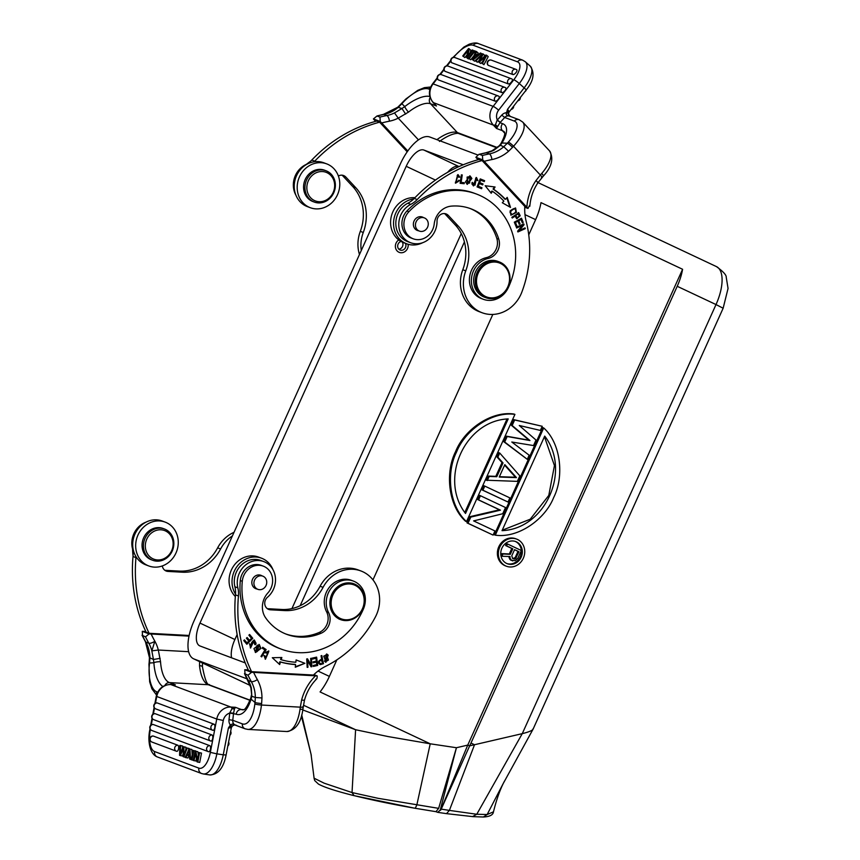 <?xml version="1.0" encoding="UTF-8"?>
<svg xmlns="http://www.w3.org/2000/svg" width="860" height="860" viewBox="0 0 860 860"><rect width="100%" height="100%" fill="white"/><g stroke="black" fill="none" stroke-linecap="round" stroke-linejoin="round"><path stroke-width="1.29" d="M440.61 810.292L467.743 745.104L682.593 269.277A35.819 15.77 115.2 0 1 677.218 286.294L470.979 743.062A35.819 15.77 115.2 0 1 469.667 745.824L441.223 809.131L437.751 812.356L435.88 811.657M438.654 808.357L378.045 798.306L352.03 792.554L324.209 783.202L314.061 778.203L314.706 780.568L318.458 784.094C324.209 787.276 335.97 791.103 353.75 795.575L354.03 795.618C372.735 800.219 393.138 804.444 415.229 808.292L435.977 811.679L438.654 808.357L456.434 747.727L467.743 745.104L469.667 745.824L474.526 744.728L449.393 810.399L441.223 809.131M493.479 811.84L487.147 814.528L476.773 814.259L522.267 733.644L474.526 744.728L470.979 743.062M472.591 816.57L476.773 814.259L449.393 810.399L446.512 813.646L473.129 816.656L483.385 817C489.619 816.699 492.973 815.011 493.457 811.947M483.427 817L487.147 814.528L504.433 781.181M533.103 729.119L723.142 308.235L716.014 304.558L522.267 733.644C527.889 732.258 531.351 730.946 532.641 729.721L533.178 728.657L532.641 729.721M314.083 778.085L311.04 754.231L301.72 714.961M302.795 709.951L355.599 729.731L388.215 736.59L430.226 743.803L416.81 805.067L415.229 808.292M440.212 810.195L456.434 747.727L430.226 743.803L320.06 691.934A35.819 15.77 -64.8 0 0 329.38 676.401L336.851 659.856M446.501 813.646L437.751 812.356M682.593 269.277L540.994 202.616A35.819 15.77 -64.8 0 1 535.619 219.633L528.75 234.855M516.634 539.102L515.645 538.726A14.491 13.007 110.5 0 0 498.585 547.25A14.491 13.007 110.5 0 0 504.605 565.504A14.491 13.007 110.5 0 0 505.476 565.869L506.465 566.245A14.491 13.007 110.5 0 0 523.536 557.721A14.491 13.007 110.5 0 0 517.516 539.467A14.491 13.007 110.5 0 0 516.634 539.102A14.491 13.007 110.5 0 0 499.563 547.616A14.491 13.007 110.5 0 0 505.594 565.869A14.491 13.007 110.5 0 0 506.465 566.245M542.219 426.281L513.656 419.615L511.173 425.119L528.964 440.18L506.196 436.138L503.713 441.653L527.298 459.337L529.158 455.209L511.808 442.029L533.512 445.566L536.006 440.051L519.268 425.496L540.36 430.419L542.219 426.281L514.645 419.981L512.162 425.496L529.953 440.546L507.185 436.504L504.691 442.019L527.298 459.337M499.724 453.037L498.736 452.661L496.865 456.8L502.025 462.572L495.812 476.343L488.158 476.075L486.298 480.213L517.344 481.374L519.838 475.86L499.724 453.037L497.854 457.165L503.014 462.938L496.8 476.709L489.146 476.451L487.287 480.579M484.793 486.094L483.804 485.717L481.944 489.856L508.023 502.036L509.883 497.897L484.793 486.094L482.933 490.221L508.023 502.036M480.439 495.725L479.461 495.36L477.59 499.488L499.477 509.797L469.818 516.71L467.023 522.901L493.092 535.081L494.962 530.953L473.613 520.902L502.735 513.742L505.529 507.54L480.439 495.725L478.579 499.864L500.466 510.163L470.807 517.075L468.001 523.278L493.092 535.081M466.507 521.611L465.529 521.235C448.178 505.594 444.942 472.387 455.606 451.565C464.196 429.753 491.028 410.714 513.936 414.025L514.925 414.391C492.006 411.091 465.185 430.129 456.596 451.93C445.931 472.763 449.167 505.97 466.507 521.611L514.925 414.391M543.713 427.947L542.725 427.581L494.317 534.791L495.306 535.167C518.214 538.467 545.046 519.429 553.625 497.628C564.3 476.795 561.064 443.588 543.713 427.947L495.306 535.167M521.321 550.475A11.857 10.632 110.5 0 0 515.441 541.499A11.857 10.632 110.5 0 0 515.204 541.402M506.906 563.569A11.857 10.632 110.5 0 0 521.321 550.518L507.475 543.961L506.604 545.906L512.796 548.82L510.313 554.324L502.95 554.001L501.928 556.259L510.023 556.538L510.023 558.118L511.506 560.376L515.333 560.612L517.827 558.258L521.332 550.486M509.034 556.506L509.776 559.269L512.689 560.935M507.475 543.961L506.497 543.595L505.615 545.53L511.808 548.454L509.324 553.947L501.96 553.625L500.971 555.818M504.616 465.12L515.462 477.246L499.391 476.698M514.527 549.733L518 551.367L515.215 557.516L512.829 558.645M507.024 418.971L464.787 512.506M544.455 436.687L554.442 465.561L548.788 495.435L530.212 519.225L502.219 530.222M477.784 154.972L429.828 137.019A35.819 15.77 115.2 0 0 400.287 164.099L194.048 620.866A35.819 15.77 115.2 0 0 193.607 658.814A35.819 15.77 115.2 0 0 194.124 659.039L247.239 678.927M492.823 314.438L372.971 579.866M300.14 605.73L464.421 241.897M463.217 164.776L423.937 150.07A21.489 9.46 -64.8 0 0 406.21 166.313L199.971 623.081A21.489 9.46 -64.8 0 0 199.703 645.849A21.489 9.46 -64.8 0 0 200.025 645.989L245.24 662.92M291.927 608.601L461.261 233.565M237.134 634.551L234.887 639.517A21.489 9.46 115.2 0 0 231.598 657.814M447.619 172.333A21.489 9.46 115.2 0 1 458.853 166.507L459.025 166.571M244.627 661.394L244.132 662.501M506.669 563.472A11.857 10.632 -69.5 0 1 501.745 548.54A11.857 10.632 -69.5 0 1 515.71 541.563A11.857 10.632 -69.5 0 1 516.43 541.875A11.857 10.632 -69.5 0 1 521.354 556.807A11.857 10.632 -69.5 0 1 507.389 563.773A11.857 10.632 -69.5 0 1 506.669 563.472M504.841 464.626L516.452 477.612L499.241 477.031L504.841 464.626M511.786 555.807L514.559 549.648L518.988 551.733L515.473 558.721L512.678 558.581L511.786 555.807M465.507 513.463C438.697 478.762 464.948 420.626 508.206 418.906L465.507 513.463M544.713 436.095C571.524 470.796 545.272 528.932 502.025 530.652L544.713 436.095M528.964 440.18L529.953 440.546M506.196 436.138L507.185 436.504M511.173 425.119L512.162 425.496M513.656 419.615L514.645 419.981M503.713 441.653L504.691 442.019M515.462 477.246L516.452 477.612M502.025 462.572L503.014 462.938M495.812 476.343L496.8 476.709M496.865 456.8L497.854 457.165M488.158 476.075L489.146 476.451M481.944 489.856L482.933 490.221M477.59 499.488L478.579 499.864M467.023 522.901L468.001 523.278M469.818 516.71L470.807 517.075M499.477 509.797L500.466 510.163M513.603 558.721L514.592 559.086M514.484 558.344L515.473 558.721M515.215 557.516L516.204 557.882M518 551.367L518.988 551.733M509.776 559.269L510.765 559.645M510.517 560.01L511.506 560.376M509.034 557.742L510.023 558.118M500.993 555.915L501.928 556.259M501.96 553.625L502.95 554.001M509.324 553.947L510.313 554.324M511.808 548.454L512.796 548.82M505.615 545.53L506.604 545.906M172.935 684.689L175.354 684.818L170.828 684.571L230.845 707.049A5.01 2.128 93.1 0 1 232.039 708.672L234.447 709.048L235.382 707.296L232.039 708.672L229.803 712.789L228.996 719.702A7.88 7.074 110.5 0 0 230.308 725.087L231.899 726.173L228.416 727.968C231.093 727.893 231.942 727.625 230.953 727.151M231.544 726.485L230.308 725.087L228.416 727.968L223.256 754.811L216.87 753.844L223.288 720.497A9.073 8.138 -69.5 0 1 229.727 713.091L233.501 713.671L232.77 720.282L242.348 723.873A23.876 10.148 93.1 0 0 254.839 704.007L255.011 702.491A5.01 0.602 -173.6 0 0 261.623 703.512L261.451 705.028L300.312 707.157L300.022 709.307A5.01 0.935 -171.7 0 0 302.957 708.876A5.01 0.935 -171.7 0 1 302.957 708.876L302.957 708.876C301.161 722.679 295.765 730.226 286.778 731.527A28.896 12.276 -86.9 0 0 300.022 709.307M229.803 712.789L233.554 713.22L234.447 709.048M231.899 726.173L234.253 725.012M230.469 724.765L232.877 723.873L236.059 725.378M236.747 725.485L233.554 724.303M261.623 703.512L261.977 697.954L255.334 697.492L255.011 702.491L251.099 699.169L251.808 696.267L255.334 697.492A33.185 29.777 110.5 0 0 251.303 681.593A148.285 133.042 -69.5 0 1 247.981 675.229L251.582 672.284L315.523 675.82A47.752 42.849 110.5 0 0 301.602 700.115L300.312 707.157C302.913 707.328 303.731 707.189 302.752 706.737M223.288 720.497L216.752 719.046A14.082 12.642 -69.5 0 1 230.845 707.049L235.382 707.296L241.305 709.511A5.01 4.504 -69.5 0 0 236.22 714.219A33.432 14.212 -86.9 0 0 251.099 699.169A5.01 2.354 -162.5 0 1 250.851 697.912A5.01 2.354 -162.5 0 1 250.851 697.901A5.01 2.354 -162.5 0 1 250.862 697.858M261.977 697.954A38.206 34.282 110.5 0 0 257.333 679.593A5.01 1.763 151 0 1 251.303 681.593L248.336 680.486A33.185 29.777 -69.5 0 1 251.346 688.14L251.808 696.267L250.894 687.742L244.509 673.616L247.981 675.229M248.282 669.875L244.745 669.725L245.025 674.122A148.285 133.042 110.5 0 0 248.336 680.486A5.01 1.763 151 0 1 247.906 680.142M303.956 700.233L301.602 700.115M315.867 679.12C316.77 679.475 317.211 678.389 317.179 675.885L315.523 675.82M251.582 672.284L244.745 669.725M313.857 674.638L317.179 675.885M313.448 675.046L251.561 671.671L248.604 670.553A143.265 128.548 110.5 0 1 235.479 594.873A23.876 21.425 -69.5 0 0 234.898 586.757A21.016 18.855 110.5 0 1 234.425 579.113A21.016 18.855 110.5 0 1 242.326 564.138A21.016 18.855 110.5 0 1 260.784 560.473L263.751 561.58A21.016 18.855 -69.5 0 1 274.899 574.652A21.016 18.855 -69.5 0 1 275.372 582.295A21.016 18.855 -69.5 0 1 267.471 597.27A7.159 6.429 110.5 0 0 264.772 604.021A7.159 6.429 110.5 0 0 268.739 609.439A7.159 6.429 110.5 0 0 270.47 609.804L284.778 610.578A42.978 38.56 110.5 0 0 323.081 587.348A33.432 29.992 -69.5 0 1 360.91 570.954A33.432 29.992 -69.5 0 1 379.4 603.913A33.432 29.992 -69.5 0 1 375.293 617.179A109.833 98.556 -69.5 0 1 325.65 666.307A47.752 42.849 110.5 0 0 313.448 675.046M189.146 635.476L149.092 633.293L146.125 632.175A143.265 128.548 110.5 0 1 133.01 556.495A23.876 21.425 -69.5 0 0 132.418 548.379L133.031 548.615M160.143 658.341L153.446 659.48L153.886 662.77A5.01 1.247 176.2 0 1 160.541 661.749L158.315 650.031L151.833 650.87L153.446 659.48L149.447 657.62L145.437 641.764L142.04 635.239L145.501 636.851L149.102 633.906L142.266 631.347L145.802 631.498M189.006 636.131L149.102 633.906M145.437 641.764A5.01 1.763 -29 0 0 145.856 642.108A148.285 133.042 110.5 0 1 142.545 635.744L142.266 631.347M188.641 651.687L158.315 650.031A38.206 34.282 110.5 0 0 154.854 641.216L151.833 650.87A33.185 29.777 110.5 0 0 148.823 643.216A5.01 1.763 -29 0 0 154.854 641.216A143.265 128.548 -69.5 0 1 151.156 634.067M149.447 657.61L149.124 662.695A5.01 0.602 -173.6 0 1 149.124 662.684A5.01 0.602 -173.6 0 0 149.575 663.006L149.898 657.964A33.185 29.777 -69.5 0 0 145.856 642.108L148.823 643.216A148.285 133.042 -69.5 0 1 145.501 636.851M199.606 661.641L199.541 665.683A5.01 1.537 174.4 0 1 202.433 666.779A5.01 1.537 174.4 0 0 202.433 666.779L202.455 662.985M250.002 700.341L208.281 684.721L169.431 682.603L175.354 684.818L172.527 684.625M170.215 684.549A5.01 2.128 93.1 0 1 170.549 684.517L174.064 684.7M196.413 758.584L195.951 761.025L193.306 760.466L195.112 751.124L197.8 751.704L198.413 754.972M197.8 762.154L199.595 752.801L198.875 752.532L201.519 753.091L199.713 762.444L197.026 761.863L195.446 753.392L194.037 760.734M195.112 751.124L197.8 751.704M188.888 755.779L187.878 758.004L185.169 757.413L189.157 748.888L191.887 749.49L192.167 754.854M189.157 748.888L191.887 749.49M193.36 760.186L191.984 759.971L193.79 750.63L193.027 750.339L195.65 751.199M208.647 751.737A3.096 1.344 98.6 0 1 208.582 751.715A3.107 2.784 -69.5 0 1 208.292 751.629A3.107 3.107 0 0 0 208.647 751.737A3.096 1.344 98.6 0 0 210.442 749.167A3.096 1.344 98.6 0 0 210.571 747.781A3.096 1.344 -81.4 0 0 209.743 745.663A3.107 2.784 -69.5 0 1 209.743 745.663L153.22 724.496A3.096 1.344 -81.4 0 0 153.058 724.464A3.096 1.344 -81.4 0 0 152.779 724.507M214.753 727.732A3.096 1.344 98.6 0 1 212.957 730.312A3.096 1.344 98.6 0 1 212.893 730.29A3.107 2.784 -69.5 0 1 214.054 724.227A3.096 1.344 -81.4 0 1 214.882 726.367A3.096 1.344 98.6 0 1 214.753 727.732M156.746 702.942A3.096 1.344 -81.4 0 1 157.025 702.899A3.096 1.344 -81.4 0 1 157.197 702.932L214.054 724.227M210.893 741.062A3.096 1.344 98.6 0 1 210.818 741.04A3.107 2.784 -69.5 0 1 210.528 740.944A3.107 3.107 0 0 0 210.893 741.062A3.096 1.344 98.6 0 0 212.689 738.482A3.096 1.344 98.6 0 0 212.807 737.095A3.096 1.344 -81.4 0 0 211.99 734.977L155.123 713.682A3.096 1.344 -81.4 0 0 154.95 713.649A3.096 1.344 -81.4 0 0 154.671 713.692M176.741 751.317A3.096 1.344 98.6 0 1 176.666 751.296A3.107 2.784 -69.5 0 1 176.375 751.21A3.107 3.107 0 0 0 176.741 751.317A3.096 1.344 98.6 0 0 178.536 748.748A3.096 1.344 98.6 0 0 178.654 747.361A3.096 1.344 -81.4 0 0 177.837 745.233L153.274 736.042A3.096 1.344 -81.4 0 0 153.112 735.999A3.096 1.344 -81.4 0 0 152.822 736.053M180.45 755.65L179.568 755.317L179.858 745.405L180.632 745.695L180.191 754.155L183.083 746.62L183.986 746.953L183.696 755.467L186.426 747.867L187.19 748.157L183.825 756.918L183.094 756.639L183.287 748.275L180.45 755.65L182.363 755.94L183.158 753.876M186.426 747.867L189.103 748.447L187.888 751.608M185.857 749.436L185.9 747.243L183.083 746.62M182.427 748.275L182.546 745.986L179.858 745.405M199.595 752.801L201.519 753.091M198.875 752.532L197.467 759.875L195.886 751.414M191.264 759.53L189.641 759.09L189.523 756.015L187.136 755.123L185.964 757.714M189.974 749.2L190.501 759.412M189.479 754.919L189.35 750.017L187.555 754.198L189.479 754.919M189.469 754.489L187.555 754.198M191.984 759.971L191.232 759.692L193.027 750.339M193.79 750.63L195.704 750.92M185.298 757.133L183.825 756.918M187.19 748.157L189.103 748.447M183.986 746.953L185.9 747.243M180.632 745.695L182.546 745.986M320.995 663.447L319.662 663.383C317.942 661.91 318.49 660.738 321.307 659.846L322.489 662.985M251.561 671.671A143.265 128.548 -69.5 0 1 238.446 595.98A23.876 21.425 110.5 0 0 237.854 587.864A21.016 18.855 -69.5 0 1 237.392 580.221A21.016 18.855 -69.5 0 1 263.751 561.58M321.812 655.557L321.038 655.793L321.704 659.104C317.824 661.093 317.372 662.92 320.35 664.597L323.467 663.705L321.812 655.557M324.575 661.286L325.875 662.329L328.187 655.137L326.854 654.073L324.575 661.286M311.417 658.276L310.654 658.384L311.03 665.006L307.514 658.835L306.708 658.943L307.171 667.371L307.934 667.263L307.568 660.652L311.073 666.812L311.879 666.693L311.417 658.276M281.844 657.513L272.298 657.717L279.672 664.565L280.457 661.996A82.861 74.347 110.5 0 0 295.582 664.587L295.281 667.242L304.902 663.307L296.098 659.953L295.851 662.232A80.464 72.197 -69.5 0 1 281.166 659.717L281.844 657.513M316.62 657.126L312.191 658.136L312.32 659.115L315.964 658.287L316.329 661.114L313.051 661.856L313.169 662.834L316.458 662.082L316.781 664.63L313.276 665.425L313.406 666.414L317.695 665.436L316.62 657.126M253.958 648.601L255.592 652.514L260.892 648.451L259.279 644.505L253.958 648.601M266.159 649.579L262.762 647.279L262.236 648.139L264.912 649.956L260.967 656.395L261.687 656.879L266.159 649.579L265.568 649.364L261.171 656.535M253.259 640.689L254.721 644.269L255.377 644.774L256.108 643.366L254.323 640.023L250.991 647.129L249.583 643.742L250.593 648.021L252.27 642.786L253.915 640.937L253.259 640.689L251.679 642.56L250.303 647.881M252.797 638.313L249.583 634.486L248.884 635.185L251.528 638.335L249.497 640.367L247.11 637.529L246.422 638.228L248.798 641.066L246.981 642.893L244.433 639.861L243.735 640.56L246.841 644.269L252.797 638.313L252.206 638.088L246.476 643.828M266.127 653.095L268.578 651.977L265.826 658.33L264.858 655.771L263.988 655.589L265.45 659.222L268.857 651.031L265.503 652.417L266.127 653.095M360.91 570.954L357.954 569.847A33.432 29.992 110.5 0 0 320.113 586.24A42.978 38.56 -69.5 0 1 281.811 609.471L267.503 608.687A7.159 6.429 -69.5 0 1 267.342 608.676M149.092 633.293A143.265 128.548 -69.5 0 1 135.966 557.603A23.876 21.425 110.5 0 0 136.03 556.699M162.325 565.934A7.159 6.429 110.5 0 0 166.26 571.062A7.159 6.429 110.5 0 0 167.99 571.427L182.299 572.201A42.978 38.56 110.5 0 0 220.601 548.97A33.432 29.992 -69.5 0 1 232.404 535.909M234.038 532.308A33.432 29.992 110.5 0 0 217.634 547.863A42.978 38.56 -69.5 0 1 179.342 571.094L165.023 570.32A7.159 6.429 -69.5 0 1 164.862 570.298M146.103 522.117A21.016 18.855 110.5 0 0 131.945 540.736A21.016 18.855 110.5 0 0 132.418 548.379M321.296 655.718L323.467 663.705M322.865 663.479L319.759 664.371M320.264 663.608C318.533 662.135 319.082 660.953 321.898 660.071M326.553 653.987L327.596 654.912L325.585 662.2M326.316 654.912L323.693 656.18L325.854 661.275M324.295 656.395L326.628 654.997L328.445 660.071L326.144 661.415L323.693 656.18M311.879 666.693L310.911 666.532M310.836 658.362L311.288 666.478M307.568 660.652L306.977 660.426L307.16 667.059M307.934 667.263L307.342 667.038M311.03 665.006L307.084 658.889M281.177 657.524L280.575 659.491L281.166 659.717M304.902 663.307L295.335 666.758M296.098 659.953L304.311 663.082M280.457 661.996L279.865 661.77A82.861 74.347 -69.5 0 0 294.991 664.361L295.582 664.587M279.865 661.77L279.156 664.092M317.695 665.436L313.363 666.059M316.071 657.255L317.103 665.21M316.458 662.082L313.126 662.49M315.964 658.287L312.277 658.771M258.978 644.419L260.3 648.225L255.302 652.385M258.645 645.344L257.075 645.193L255.635 651.45M257.677 645.419L258.957 645.43L257.129 651.633L255.925 651.59L257.677 645.419L257.075 645.193M262.676 647.408L265.568 649.364M254.023 639.937L255.517 643.14L254.786 644.559M249.454 643.904L250.228 644.28M249.636 644.054L250.69 646.967M249.357 634.701L252.206 638.088M246.981 642.893L244.208 640.087M249.497 640.367L246.895 637.755M268.277 651.901L266.89 651.751L265.536 652.869M268.556 650.945L265.159 659.093M264.246 655.642L265.536 658.19M265.665 617.867A54.438 48.848 110.5 0 0 286.767 634.357A54.438 48.848 110.5 0 0 299.871 637.088A54.438 48.848 110.5 0 0 321.081 633.25A14.33 12.857 110.5 0 0 328.563 612.546A21.489 19.285 -69.5 0 1 329.627 590.487A21.489 19.285 -69.5 0 1 348.16 579.973A21.489 19.285 -69.5 0 1 353.331 581.048A21.489 19.285 -69.5 0 1 363.404 609.03A70.197 62.984 -69.5 0 1 298.13 652.643A70.197 62.984 -69.5 0 1 281.241 649.117A70.197 62.984 -69.5 0 1 242.273 581.295A16.716 14.996 -69.5 0 1 259.247 565.299A16.716 14.996 -69.5 0 1 263.267 566.138A16.716 14.996 -69.5 0 1 267.847 592.981A19.103 17.136 110.5 0 0 265.665 617.867M261.924 575.813A7.159 6.429 110.5 0 0 260.87 575.286A7.159 6.429 110.5 0 0 259.139 574.932A7.159 6.429 110.5 0 0 252.044 580.683A7.159 6.429 110.5 0 0 255.839 588.702A7.159 6.429 110.5 0 0 256.979 589.003M353.331 581.048L351.353 580.317A21.489 19.285 110.5 0 0 346.182 579.231A21.489 19.285 110.5 0 0 327.66 589.745A21.489 19.285 110.5 0 0 326.585 611.804A14.33 12.857 -69.5 0 1 319.103 632.508A54.438 48.848 -69.5 0 1 297.893 636.346A54.438 48.848 -69.5 0 1 285.789 633.971M263.267 566.138L261.3 565.396A16.716 14.996 110.5 0 0 257.28 564.558A16.716 14.996 110.5 0 0 240.295 580.554A70.197 62.984 110.5 0 0 279.263 648.375L281.241 649.117M132.58 549.078A70.197 62.984 110.5 0 0 133.053 555.904M152.392 558.516A15.287 13.717 -69.5 0 1 147.114 538.403A15.287 13.717 -69.5 0 1 166.077 531.244A15.287 13.717 -69.5 0 1 171.344 551.346A15.287 13.717 -69.5 0 1 152.392 558.516M151.156 559.58A16.716 14.996 -69.5 0 1 144.975 538.478A16.716 14.996 -69.5 0 1 164.507 529.008A16.716 14.996 -69.5 0 1 166.13 529.738A16.716 14.996 -69.5 0 1 172.312 550.841A16.716 14.996 -69.5 0 1 152.779 560.312A16.716 14.996 -69.5 0 1 151.156 559.58M164.507 529.008L163.12 528.491A16.716 14.996 110.5 0 0 143.588 537.962A16.716 14.996 110.5 0 0 149.769 559.054A16.716 14.996 110.5 0 0 151.392 559.795L152.779 560.312M266.503 580.392A7.041 6.321 -69.5 0 1 264.579 587.616A7.041 6.321 -69.5 0 1 257.86 589.337A7.041 6.321 -69.5 0 1 254.151 585.079A7.041 6.321 -69.5 0 1 256.087 577.866A7.041 6.321 -69.5 0 1 262.794 576.135A7.041 6.321 -69.5 0 1 266.503 580.392M165.174 522.117L162.207 521.01A23.403 20.995 110.5 0 0 132.849 541.768A23.403 20.995 110.5 0 0 145.791 564.837L148.758 565.945A23.403 20.995 -69.5 0 1 135.815 542.875A23.403 20.995 -69.5 0 1 165.174 522.117A23.403 20.995 -69.5 0 1 178.117 545.186A23.403 20.995 -69.5 0 1 148.758 565.945M235.532 594.185A23.403 20.995 -69.5 0 1 232.168 578.963A23.403 20.995 -69.5 0 1 261.526 558.194A23.403 20.995 -69.5 0 1 272.942 569.61M261.526 558.194L258.559 557.087A23.403 20.995 110.5 0 0 229.212 577.855A23.403 20.995 110.5 0 0 235.339 596.528M349.665 583.972A18.146 16.286 -69.5 0 1 364.07 602.774A18.146 16.286 -69.5 0 1 345.666 619.78A18.146 16.286 -69.5 0 1 331.261 600.989A18.146 16.286 -69.5 0 1 349.665 583.972M364.533 602.677A19.103 17.136 -69.5 0 1 345.172 620.576A19.103 17.136 -69.5 0 1 340.571 619.619A19.103 17.136 -69.5 0 1 330.004 600.785A19.103 17.136 -69.5 0 1 349.375 582.886A19.103 17.136 -69.5 0 1 353.976 583.843A19.103 17.136 -69.5 0 1 364.533 602.677M433.171 102.243L435.117 104.673M508.41 112.133C509.496 112.391 509.195 111.445 507.529 109.306L508.378 114.079L509.012 112.122L526.051 90.16A5.01 0.72 -142.2 0 0 524.159 87.86L507.529 109.306L506.465 112.982C505.852 114.401 506.422 115.261 508.185 115.552L509.915 116.261M506.465 112.982L508.4 113.273L509.432 115.993L508.185 115.552L509.432 115.993M508.41 112.767L506.604 112.638A7.88 7.074 110.5 0 0 501.745 115.122L497.112 120.239L495.457 124.764L496.5 128.463L499.95 122.679L502.627 123.679A33.432 13.47 -43 0 1 501.993 142.996A5.01 2.634 31.3 0 0 500.832 143.738A5.01 2.634 31.3 0 1 500.832 143.738L499.316 145.727L500.348 145.297L503.756 146.748L508.593 151.252L512.506 147.361A5.01 0.903 42.4 0 0 507.303 143.222L503.756 146.748A33.185 29.777 110.5 0 1 489.329 153.908L486.362 152.8A5.01 1.935 -101.2 0 0 485.9 152.757L478.869 154.349L475.881 157.305L478.063 159.745M504.68 133.106L502.423 130.688L496.5 128.463L493.382 125.108A14.082 12.642 -69.5 0 1 493.156 106.371A5.01 0.72 37.8 0 1 498.628 110.177A9.073 8.138 -69.5 0 0 497.295 119.981L500.273 122.346L497.112 120.239M529.846 206.25C530.48 197.703 533.189 189.856 537.973 182.718L543.24 176.182A5.01 1.247 40.6 0 0 541.757 173.419L540.349 175.042L513.527 146.243A5.01 0.903 -137.6 0 0 508.325 142.104A23.876 9.621 137 0 0 514.291 121.067A5.01 4.504 -69.5 0 1 519.171 119.733L522.719 122.077A28.896 11.642 137 0 1 513.527 146.243L512.506 147.361M429.839 96.492A33.432 13.47 -43 0 0 404.781 106.586L401.867 103.737L402.878 102.619A5.01 0.903 -137.6 0 0 402.308 102.598L401.287 103.716A5.01 0.903 42.4 0 1 401.287 103.716L401.287 103.716A5.01 0.903 42.4 0 1 401.867 103.737L398.352 107.231A33.185 29.777 -69.5 0 1 383.882 114.423A148.285 133.042 110.5 0 0 376.992 115.982L383.42 114.38A5.01 1.935 78.8 0 1 383.882 114.423L386.849 115.53A33.185 29.777 110.5 0 0 394.504 112.907L398.234 118.153L408.478 112.112A5.01 0.968 52 0 1 404.781 106.586L401.953 108.5L397.75 107.231L383.42 114.38M394.504 112.907L401.953 108.5L405.651 114.1M407.79 150.984L381.7 122.958A143.265 128.548 -69.5 0 1 389.429 121.185A38.206 34.282 110.5 0 0 398.234 118.153L418.465 139.879M373.401 118.927L380.238 121.486L379.959 117.089L376.992 115.982L373.401 118.927L375.583 121.368M380.238 121.486L381.7 122.958M407.21 151.811L379.625 122.184L376.669 121.077A143.265 128.548 110.5 0 0 311.782 160.046A23.876 21.425 -69.5 0 1 305.354 164.851A21.016 18.855 110.5 0 0 299.355 169.452A21.016 18.855 110.5 0 0 295.904 195.166M475.881 157.305L482.718 159.863L484.18 161.336L528.008 208.453L524.761 207.249M444.512 213.559A7.159 6.429 -69.5 0 1 445.34 214.312L455.219 224.911L458.187 226.019A42.978 38.56 110.5 0 1 465.754 270.846A33.432 29.992 -69.5 0 0 482.094 312.739A33.432 29.992 -69.5 0 0 514.667 303.827A33.432 29.992 -69.5 0 0 521.88 292.024A109.833 98.556 -69.5 0 0 526.223 221.568A47.752 42.849 110.5 0 1 524.804 206.422L482.105 160.562L479.138 159.455A143.265 128.548 110.5 0 0 414.251 198.424A23.876 21.425 -69.5 0 1 407.833 203.229A21.016 18.855 110.5 0 0 401.835 207.83A21.016 18.855 110.5 0 0 407.575 241.585L410.532 242.692A21.016 18.855 -69.5 0 1 404.802 208.937A21.016 18.855 -69.5 0 1 410.79 204.336A23.876 21.425 110.5 0 0 417.218 199.531A143.265 128.548 -69.5 0 1 482.105 160.562M493.371 150.199L494.016 150.167A33.185 29.777 -69.5 0 1 486.362 152.8A148.285 133.042 110.5 0 0 479.471 154.359L482.438 155.466L482.718 159.863M541.467 177.525C542.531 177.805 542.155 176.966 540.349 175.042L535.941 180.621C537.973 182.288 538.478 182.954 537.435 182.643M529.416 205.648L528.008 208.453M485.9 152.757L494.016 150.167L500.348 145.297L501.993 142.996L507.303 143.222L508.325 142.104M491.823 150.908L499.316 145.727M500.81 143.792A5.01 2.634 31.3 0 1 500.832 143.749C507.325 131.634 503.68 131.838 504.368 131.956A28.412 11.449 -43 0 0 502.423 130.688A5.01 4.504 -69.5 0 1 502.627 123.679M430.15 97.567A5.01 4.504 110.5 0 0 430.559 103.77L436.482 105.984L433.354 102.63A5.01 2.021 137 0 1 433.01 102.404C428.398 96.492 428.258 90.311 432.569 83.839A5.01 0.72 37.8 0 1 433.128 83.893A14.082 12.642 110.5 0 0 433.354 102.63L493.382 125.108A5.01 2.021 137 0 0 495.457 124.764L497.349 126.269M467.023 54.868L464.927 57.566L462.744 55.997L468.539 48.536L470.764 50.116L470.205 52.653M464.927 57.566L462.744 55.997M469.001 58.577L467.915 58.695L466.464 57.394L468.012 50.407L463.465 56.276M475.236 60.716L474.645 61.21L472.377 59.609L475.838 51.267L478.149 52.89L477.343 54.75M474.645 61.21L472.377 59.609M474.086 55.491L470.775 59.759L468.55 58.179L474.344 50.708L475.72 51.546M451.779 62.758A3.107 2.784 110.5 0 1 454.908 57.577A3.107 3.107 0 0 0 451.565 62.619A3.096 1.29 -48.4 0 0 451.779 62.758L508.303 83.925A3.096 1.29 -48.4 0 0 510.496 83.001A3.096 1.29 131.6 0 0 511.463 81.98A3.096 1.29 131.6 0 0 512.205 79.163A3.107 3.107 0 0 0 511.431 78.744A3.107 2.784 -69.5 0 1 512.055 79.088A3.096 1.29 131.6 0 1 512.205 79.163M495.156 101.168A3.107 2.784 -69.5 0 1 498.908 96.32A3.096 1.29 131.6 0 1 499.047 96.406A3.096 1.29 131.6 0 1 498.305 99.222A3.096 1.29 131.6 0 1 497.349 100.244A3.096 1.29 -48.4 0 1 495.156 101.168L438.288 79.872A3.096 1.29 -48.4 0 1 438.073 79.733A3.107 3.107 0 0 1 441.416 74.68A3.107 2.784 110.5 0 0 438.288 79.872M444.942 71.283A3.107 2.784 110.5 0 1 448.071 66.102A3.107 3.107 0 0 0 444.738 71.144A3.096 1.29 -48.4 0 0 444.942 71.283L501.81 92.579A3.096 1.29 -48.4 0 0 504.014 91.654A3.096 1.29 131.6 0 0 504.971 90.633A3.096 1.29 131.6 0 0 505.712 87.817A3.107 3.107 0 0 0 504.938 87.397A3.107 2.784 -69.5 0 1 505.572 87.731A3.096 1.29 131.6 0 1 505.712 87.817M488.286 65.338A3.107 2.784 110.5 0 1 491.415 60.157A3.107 3.107 0 0 0 488.071 65.209A3.096 1.29 -48.4 0 0 488.286 65.338L512.839 74.54A3.096 1.29 -48.4 0 0 515.043 73.616A3.096 1.29 131.6 0 0 516 72.595A3.096 1.29 131.6 0 0 516.742 69.778A3.107 3.107 0 0 0 515.968 69.359A3.107 2.784 -69.5 0 1 516.591 69.703A3.096 1.29 131.6 0 1 516.742 69.778M483.879 56.91L484.696 55.341L483.245 54.04L479.687 60.823L485.889 55.029L486.771 55.362L482.481 63.393L481.718 63.102L485.588 56.266L479.267 62.189L478.353 61.845L482.073 54.954L475.913 60.931L475.161 60.651L482.514 53.772L483.245 54.04M478.934 60.716L477.375 62.232L475.161 60.651M482.342 61.984L480.719 63.489L478.353 61.845M486.771 55.362L488.222 56.663L483.943 64.694L481.718 63.102M469.313 48.827L467.754 55.814L472.301 49.944L474.032 51.116M468.689 58.985L466.464 57.394M467.238 57.684L473.021 50.213M476.687 51.589L475.601 54.094L477.988 54.986L480.364 52.965L482.137 54.126M481.17 53.266L473.183 59.91M475.214 54.986L473.409 58.985L477.149 55.717L475.214 54.986L476.569 56.201M470.775 59.759L468.55 58.179M469.313 58.459L475.107 50.998M477.375 62.232L475.913 60.931M480.719 63.489L479.267 62.189M483.943 64.694L482.481 63.393M342.033 175.182A7.159 6.429 -69.5 0 1 342.871 175.934L352.74 186.534A42.978 38.56 -69.5 0 1 360.308 231.361A33.432 29.992 110.5 0 0 359.469 254.506M361.275 250.507A33.432 29.992 -69.5 0 1 363.275 232.469A42.978 38.56 110.5 0 0 355.707 187.641L345.827 177.042A7.159 6.429 110.5 0 0 343.591 175.537A7.159 6.429 110.5 0 0 338.388 176.02M314.126 161.777A23.876 21.425 110.5 0 0 314.738 161.153A143.265 128.548 -69.5 0 1 379.625 122.184M455.219 224.911A42.978 38.56 -69.5 0 1 462.787 269.739A33.432 29.992 110.5 0 0 479.127 311.632L482.094 312.739M458.187 226.019L448.307 215.419A7.159 6.429 110.5 0 0 446.071 213.914A7.159 6.429 110.5 0 0 437.031 221.224A21.016 18.855 -69.5 0 1 431.01 237.091A21.016 18.855 -69.5 0 1 410.532 242.692M458.735 180.234L457.918 181.836L456.058 182.255L457.778 175.612L458.864 177.31L459.745 177.052L458.133 174.698L455.617 183.158L459.584 180.525L458.735 180.234M516.409 212.441L515.602 208.055L510.216 210.732L511.012 215.15L516.409 212.441L510.722 215.022M511.861 217.279L512.227 218.01L515.043 216.182L516.828 218.741L520.203 215.752L518.784 212.796L511.861 217.279M485.18 185.728L491.221 193.263L492.425 191.307A80.464 72.197 -69.5 0 1 503.842 201.079L502.304 202.756L510.517 207.41L507.206 197.381L505.422 199.337A82.861 74.347 110.5 0 0 493.672 189.286L495.07 186.996L485.18 185.728M477.063 186.889L481.579 188.716L481.955 187.77L478.235 186.265L479.321 183.546L482.675 184.911L483.051 183.975L479.697 182.61L480.675 180.17L484.244 181.611L484.621 180.675L480.245 178.901L477.063 186.889M514.302 222.181L516.075 226.481L516.924 226.019L515.462 222.482L517.903 221.138L519.225 224.331L520.063 223.869L518.741 220.687L520.945 219.483L522.353 222.88L523.202 222.417L521.482 218.257L514.302 222.181M516.365 227.244L516.613 228.007L522.428 225.384L517.634 231.147L517.903 231.953L525.299 228.62L525.052 227.868L519.246 230.48L524.03 224.729L523.761 223.912L516.365 227.244M471.882 178.461L470.065 175.945L465.464 181.836L467.281 184.373L471.882 178.461L471.291 178.235L466.991 184.244M460.111 183.309L464.196 183.718L464.346 182.728L461.121 182.395L462.239 174.935L461.379 174.849L460.111 183.309M475.042 185.104L472.086 182.449L471.957 184.029L473.581 185.932L476.193 178.493L477.085 180.482L477.902 180.632L476.526 177.547L475.042 185.104L473.742 184.868M458.993 180.321L455.338 183.029M457.832 174.612L458.788 176.934M459.745 177.052L459.154 176.838M457.466 175.526L455.768 182.116M515.29 207.959L515.817 212.226M514.861 208.829L513.968 208.572C509.776 210.442 508.959 212.312 511.528 214.172M512.119 214.387C509.55 212.527 510.367 210.668 514.559 208.797C517.107 210.582 516.301 212.452 512.119 214.387L511.119 214.14M513.968 208.572L514.581 208.69M518.193 212.571L519.601 215.537L516.548 218.59M520.203 215.752L519.601 215.537M515.043 216.182L512.001 217.548M515.269 215.43L518.343 214.054L515.269 215.43L517.01 217.666M518.343 214.054L519.332 216.182L517.279 217.827L515.86 215.656M494.392 186.91L493.07 189.06L493.672 189.286M505.422 199.337L504.82 199.111A82.861 74.347 -69.5 0 0 493.07 189.06M506.819 197.8L509.883 207.045M492.425 191.307L491.834 191.081L490.813 192.748M484.621 180.675L483.664 181.374M480.245 178.912L484.029 180.45M480.675 180.17L480.084 179.944L479.106 182.395L482.449 183.75L482.084 184.663M479.697 182.61L479.106 182.395M483.051 183.975L482.449 183.75M479.321 183.546L478.73 183.33L477.644 186.05L481.363 187.555L480.998 188.48M478.235 186.265L477.644 186.05M481.955 187.77L481.363 187.555M523.202 222.417L522.17 222.428M521.074 218.472L522.611 222.192M520.945 219.483L518.15 220.461L519.042 223.879M518.741 220.687L518.15 220.461M520.063 223.869L519.472 223.643M517.903 221.138L514.871 222.256L515.892 226.029M515.462 222.482L514.871 222.256M516.924 226.019L516.333 225.793M524.03 224.729L523.439 224.503L518.655 230.254L519.246 230.48M525.299 228.62L517.763 231.523M522.428 225.384L516.473 227.577M469.753 175.859L471.291 178.235M469.42 176.784L467.12 177.074L467.356 183.33M469.678 182.965L467.646 183.47L467.711 177.289L469.721 176.87L469.678 182.965M463.723 182.664L463.604 183.502L460.132 183.148M463.604 183.502L464.196 183.718M461.121 182.395L460.53 182.18L461.627 174.881M472.301 182.374L474.451 184.889M476.225 177.45L477.106 180.374M477.902 180.632L477.311 180.417M475.881 178.396L473.29 185.803M310.557 161.239A70.197 62.984 110.5 0 0 306.805 164.045M469.85 208.41A54.438 48.848 -69.5 0 1 485.889 219.472A54.438 48.848 -69.5 0 1 496.811 238.435A14.33 12.857 -69.5 0 1 486.244 257.688A21.489 19.285 110.5 0 0 470.506 272.846A21.489 19.285 110.5 0 0 474.709 294.055A21.489 19.285 110.5 0 0 481.428 298.581L483.406 299.312A21.489 19.285 -69.5 0 1 476.687 294.797A21.489 19.285 -69.5 0 1 472.484 273.587A21.489 19.285 -69.5 0 1 488.222 258.43A14.33 12.857 110.5 0 0 498.779 239.177A54.438 48.848 110.5 0 0 487.867 220.214A54.438 48.848 110.5 0 0 470.839 208.765A54.438 48.848 110.5 0 0 451.328 206.131A19.103 17.136 110.5 0 0 434.214 223.987A16.716 14.996 -69.5 0 1 413.252 238.811A16.716 14.996 -69.5 0 1 408.027 235.296A16.716 14.996 -69.5 0 1 408.909 211.721A70.197 62.984 -69.5 0 1 476.375 194.005A70.197 62.984 -69.5 0 1 498.316 208.765A70.197 62.984 -69.5 0 1 508.238 287.767A21.489 19.285 -69.5 0 1 483.406 299.312M476.375 194.005L474.397 193.263A70.197 62.984 110.5 0 0 406.93 210.979A16.716 14.996 110.5 0 0 406.049 234.554A16.716 14.996 110.5 0 0 411.273 238.07L413.252 238.811M423.442 217.569A7.159 6.429 110.5 0 0 422.389 217.042A7.159 6.429 110.5 0 0 414.52 220.149A7.159 6.429 110.5 0 0 415.122 228.953A7.159 6.429 110.5 0 0 417.369 230.458A7.159 6.429 110.5 0 0 418.498 230.759M427.7 226.889A7.041 6.321 -69.5 0 1 419.379 231.093A7.041 6.321 -69.5 0 1 416.003 222.095A7.041 6.321 -69.5 0 1 424.324 217.892A7.041 6.321 -69.5 0 1 427.7 226.889M307.74 192.963A15.287 13.717 -69.5 0 1 315.835 172.924A15.287 13.717 -69.5 0 1 333.766 180.299A15.287 13.717 -69.5 0 1 325.682 200.337A15.287 13.717 -69.5 0 1 307.74 192.963M305.923 193.339A16.716 14.996 -69.5 0 1 309.589 175.386A16.716 14.996 -69.5 0 1 326.026 170.764A16.716 14.996 -69.5 0 1 334.4 179.482A16.716 14.996 -69.5 0 1 330.745 197.434A16.716 14.996 -69.5 0 1 314.298 202.068A16.716 14.996 -69.5 0 1 305.923 193.339M326.026 170.764L324.639 170.237A16.716 14.996 110.5 0 0 308.202 174.87A16.716 14.996 110.5 0 0 304.548 192.823A16.716 14.996 110.5 0 0 312.922 201.552L314.298 202.068M422.744 242.671A23.403 20.995 -69.5 0 1 406.64 243.778A23.403 20.995 -69.5 0 1 400.244 206.196A23.403 20.995 -69.5 0 1 413.757 198.918M414.95 197.703A23.403 20.995 110.5 0 0 397.288 205.088A23.403 20.995 110.5 0 0 403.673 242.671L406.64 243.778M326.692 163.873L323.725 162.766A23.403 20.995 110.5 0 0 300.935 169.001A23.403 20.995 110.5 0 0 307.321 206.594L310.277 207.701A23.403 20.995 -69.5 0 1 303.892 170.108A23.403 20.995 -69.5 0 1 326.692 163.873A23.403 20.995 -69.5 0 1 333.078 201.466A23.403 20.995 -69.5 0 1 310.277 207.701M505.056 266.783A18.146 16.286 -69.5 0 1 504.336 292.12A18.146 16.286 -69.5 0 1 480.976 293.142A18.146 16.286 -69.5 0 1 481.697 267.815A18.146 16.286 -69.5 0 1 505.056 266.783M504.54 292.615A19.103 17.136 -69.5 0 1 485.921 297.71A19.103 17.136 -69.5 0 1 479.955 293.69A19.103 17.136 -69.5 0 1 480.708 267.03A19.103 17.136 -69.5 0 1 499.316 261.934A19.103 17.136 -69.5 0 1 505.293 265.944A19.103 17.136 -69.5 0 1 504.54 292.615M499.316 261.934L497.736 261.343A19.103 17.136 110.5 0 0 476.741 269.61A19.103 17.136 110.5 0 0 478.375 293.099A19.103 17.136 110.5 0 0 484.341 297.119L485.921 297.71M408.135 244.272A7.041 6.321 -69.5 0 1 405.737 250.97A7.041 6.321 -69.5 0 1 399.319 252.399A7.041 6.321 -69.5 0 1 397.116 250.926A7.041 6.321 -69.5 0 1 398.75 239.929M401.061 241.466A4.536 4.074 110.5 0 0 400.201 250.056A4.536 4.074 110.5 0 0 405.382 243.315M402.383 242.133A4.536 4.074 -69.5 0 1 398.846 249.163M354.03 795.618L352.03 792.554L355.599 729.731L303.483 705.2M318.039 671.058L329.38 676.401M194.124 659.039L250.228 685.452M538.048 182.61L716.455 266.6A35.819 15.77 -64.8 0 1 716.014 304.558L677.218 286.294M535.619 219.633L524.987 214.624M435.44 180.073L406.21 166.313M199.971 623.081L234.887 639.517M423.937 150.07L458.853 166.507M223.256 754.811L226.105 754.983C223.535 768.087 218.053 774.731 209.657 774.914A24.112 10.46 -81.4 0 0 223.256 754.811M228.996 719.702L232.77 720.282A5.01 4.504 110.5 0 0 235.543 725.227L245.121 728.818A5.01 4.504 -69.5 0 1 242.348 723.873M236.22 714.219L233.501 713.671M251.378 695.288L250.851 697.912C244.487 713.499 242.875 708.898 242.885 709.855A28.412 12.072 -86.9 0 1 241.305 709.511L243.702 709.65M198.832 768.12L154.606 751.554A5.01 4.504 110.5 0 0 157.315 756.929L201.541 773.495A5.01 4.504 -69.5 0 1 198.832 768.12A19.103 8.288 98.6 0 0 210.334 752.382L216.87 753.844A24.112 10.46 98.6 0 1 203.282 773.946L209.657 774.914M154.606 751.554A19.103 8.288 98.6 0 1 150.306 729.904L149.844 729.635C147.415 740.611 149.704 754.166 157.315 756.929M210.334 752.382L216.752 719.046L156.262 696.299C158.294 688.72 163.045 684.786 170.549 684.517A5.01 2.128 93.1 0 1 170.828 684.571A14.082 12.642 110.5 0 0 156.724 696.568L155.445 703.211M154.51 708.07L153.37 713.961M152.446 718.82L151.274 724.883M157.702 692.171L156.649 691.784A5.01 4.504 110.5 0 0 156.885 694.041M156.649 691.784A23.876 10.148 93.1 0 1 149.403 664.522L149.575 663.006L153.886 662.77A33.432 14.212 -86.9 0 0 162.862 686.538M156.552 695.084L151.908 688.828L149.651 681.797L148.952 664.21A5.01 0.602 6.4 0 0 149.403 664.522M254.839 704.007A5.01 0.602 6.4 0 0 261.451 705.028A28.896 12.276 93.1 0 1 247.927 729.409L286.778 731.527M257.333 679.593A143.265 128.548 -69.5 0 1 253.635 672.445M250.066 700.169L209.485 684.968A5.01 4.504 110.5 0 0 208.281 684.721A28.412 12.072 93.1 0 1 199.541 665.683M160.541 661.749A28.412 12.072 -86.9 0 0 169.431 682.603A5.01 4.504 110.5 0 0 164.862 685.506M188.705 751.683L189.372 751.79M153.22 724.496A3.107 2.784 110.5 0 0 151.768 730.462L208.292 751.629A3.107 2.784 -69.5 0 1 209.722 745.663M157.197 702.932A3.107 2.784 110.5 0 0 155.735 708.898A3.107 3.107 0 0 1 157.025 702.899M155.123 713.682A3.107 2.784 110.5 0 0 153.66 719.648L210.528 740.944A3.107 2.784 -69.5 0 1 211.99 734.977M153.274 736.042A3.107 2.784 110.5 0 0 151.822 742.008L176.375 751.21A3.107 2.784 -69.5 0 1 177.837 745.233M183.889 751.995L184.889 752.145M180.321 752.145L180.89 752.231M217.634 547.863L220.601 548.97M182.299 572.201L179.342 571.094M165.023 570.32L167.99 571.427M135.966 557.603L133.01 556.495M323.081 587.348L320.113 586.24M284.778 610.578L281.811 609.471M267.503 608.687L270.47 609.804M237.854 587.864L234.898 586.757M238.446 595.98L235.479 594.873M327.596 654.912L328.187 655.137M260.3 648.225L260.892 648.451M255.517 643.14L256.108 643.366M252.27 642.786L251.679 642.56M266.89 651.751L267.481 651.977M321.081 633.25L319.103 632.508M328.563 612.546L326.585 611.804M242.273 581.295L240.295 580.554M408.478 112.112A28.412 11.449 -43 0 1 430.559 103.77L457.359 132.558L497.435 147.554M429.86 89.451L428.592 88.978A23.876 9.621 137 0 0 402.878 102.619M430.409 87.709A5.01 4.504 110.5 0 0 428.592 88.978M498.628 110.177L519.289 83.538L524.159 87.86A24.112 10.062 -48.4 0 0 531.577 73.455A24.112 10.062 -48.4 0 0 530.212 66.102L525.342 61.78A24.112 10.062 131.6 0 1 519.289 83.538A5.01 0.72 -142.2 0 0 513.818 79.733A19.103 7.966 131.6 0 0 517.505 61.834L473.269 45.279A19.103 7.966 131.6 0 0 453.79 57.254A5.01 0.72 -142.2 0 0 453.231 57.211L463.819 47.128L469.065 44.268C473.43 42.806 476.558 42.581 478.44 43.613A5.01 4.504 110.5 0 0 473.269 45.279M517.505 61.834A5.01 4.504 -69.5 0 1 522.665 60.168L478.44 43.613M437.342 78.454L433.128 83.893L493.156 106.371L513.818 79.733M519.171 119.733L509.593 116.143A5.01 4.504 110.5 0 0 504.712 117.487L501.745 115.122M514.291 121.067L504.712 117.487L500.273 122.346M541.757 173.419A28.896 11.642 -43 0 0 549.529 150.865L522.719 122.077M436.912 139.675A28.412 11.449 137 0 1 457.359 132.558A5.01 4.504 110.5 0 0 458.928 133.612L497.037 147.877M379.959 117.089A148.285 133.042 -69.5 0 1 386.849 115.53A5.01 1.935 78.8 0 1 389.429 121.185M484.18 161.336A143.265 128.548 -69.5 0 1 491.909 159.562A5.01 1.935 -101.2 0 0 489.329 153.908A148.285 133.042 -69.5 0 0 482.438 155.466M535.941 180.621A47.752 42.849 110.5 0 0 526.879 207.196M491.909 159.562A38.206 34.282 110.5 0 0 508.593 151.252M450.78 61.124L447.082 65.897M444.007 69.864L440.417 74.487M508.303 83.925A3.107 2.784 -69.5 0 1 511.431 78.744L454.908 57.577M501.81 92.579A3.107 2.784 -69.5 0 1 504.938 87.397L448.071 66.102M512.839 74.54A3.107 2.784 -69.5 0 1 515.968 69.359L491.415 60.157M465.754 270.846L462.787 269.739M448.307 215.419L445.34 214.312M410.79 204.336L407.833 203.229M414.251 198.424L417.218 199.531M467.12 177.074L467.711 177.289M360.308 231.361L363.275 232.469M352.74 186.534L355.707 187.641M345.827 177.042L342.871 175.934M311.782 160.046L314.738 161.153M496.811 238.435L498.779 239.177M486.244 257.688L488.222 258.43M406.93 210.979L408.909 211.721M503.068 783.804L533.06 729.205M493.446 811.937C496.295 800.327 499.66 790.663 503.519 782.944M311.298 755.274L301.409 716.101M353.75 795.575L415.305 808.325M193.607 658.814L250.238 685.474M716.455 266.6C723.174 271.502 726.431 275.05 726.227 277.232L728.054 288.455L723.142 308.235M232.845 725.388L231.394 727.495L226.105 754.983M232.909 725.356L234.415 725.055M201.541 773.495L203.282 773.946M156.262 696.299L154.864 703.587M154.112 707.5L152.79 714.337M152.037 718.25L150.672 725.346M150.005 728.796L149.844 729.635M245.121 728.818L247.927 729.409M304.408 700.502C306.633 692.16 310.696 684.979 316.62 678.959M149.124 662.695L148.952 664.21M209.485 684.968C209.517 682.958 206.959 690.204 202.433 666.779M302.957 708.876L304.418 700.481M153.058 724.464A3.107 3.107 0 0 0 151.768 730.462M212.957 730.312A3.107 3.107 0 0 1 212.603 730.194L155.735 708.898M154.95 713.649A3.107 3.107 0 0 0 153.66 719.648M153.112 735.999A3.107 3.107 0 0 0 151.822 742.008M227.835 745.975A3.107 3.107 0 0 0 228.588 742.062M229.91 735.225A3.107 3.107 0 0 0 230.663 731.312M326.026 654.772L326.628 654.997M325.542 661.2L326.144 661.415M258.365 645.204L258.957 645.43M255.334 651.364L255.925 651.59M250.4 646.903L250.991 647.129M265.235 658.104L265.826 658.33M267.987 651.751L268.578 651.977M257.86 589.337L254.786 588.186M262.794 576.135L259.731 574.996M340.571 619.619L338.99 619.028M353.976 583.843L352.396 583.252M435.171 104.727L433.01 102.404M526.051 90.16C533.641 80.969 535.038 72.95 530.212 66.102M522.665 60.168L525.342 61.78M510.356 116.541L508.378 114.079M543.24 176.182C551.819 166.948 553.915 158.509 549.529 150.865M402.308 102.598L405.866 98.997L417.713 90.386L424.399 87.656L430.699 87M401.287 103.716L397.75 107.231M439.417 141.459C452.596 131.935 459.455 133.203 458.928 133.612M450.715 60.458L446.458 65.951M443.889 69.251L439.793 74.53M437.235 77.841L432.569 83.839M499.047 96.406A3.107 3.107 0 0 0 498.284 95.976L441.416 74.68M524.901 91.633A3.107 3.107 0 0 0 526.288 89.849M517.763 100.835A3.107 3.107 0 0 0 520.322 97.535M511.098 109.424A3.107 3.107 0 0 0 513.667 106.124M457.187 175.386L457.778 175.612M455.467 182.03L456.058 182.255M516.688 217.612L517.279 217.827M467.055 183.244L467.646 183.47M469.13 176.644L469.721 176.87M475.601 178.267L476.193 178.493M419.379 231.093L416.315 229.942M424.324 217.892L421.25 216.752"/></g></svg>
